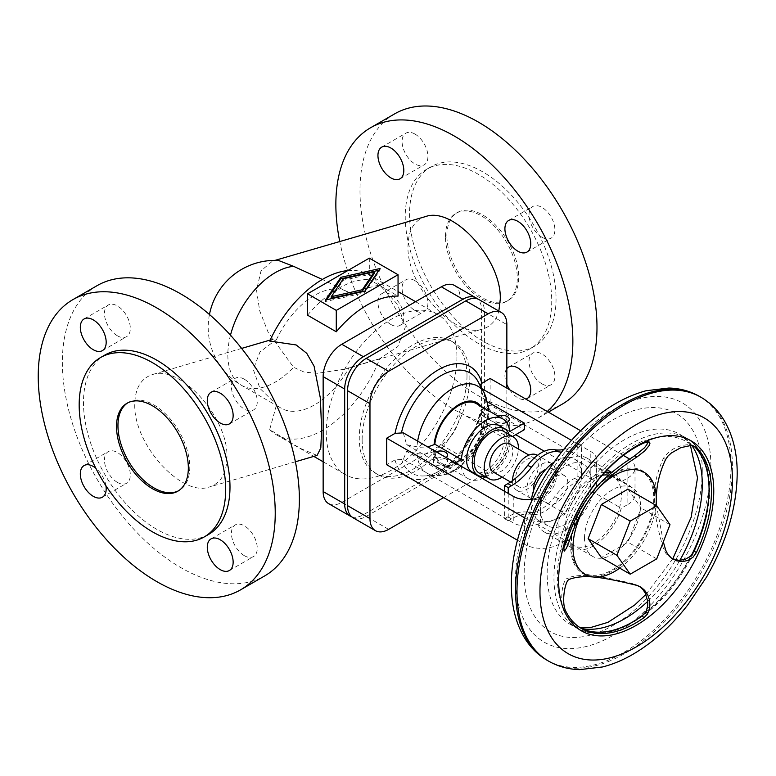 <?xml version="1.0" encoding="UTF-8"?>
<svg xmlns="http://www.w3.org/2000/svg" width="776" height="776" viewBox="0 0 776 776"><rect width="100%" height="100%" fill="white"/><g stroke="black" fill="none" stroke-linecap="round" stroke-linejoin="round"><path stroke-width="0.58" stroke-dasharray="3.88 2.91" d="M278.409 260.435L272.522 261.105L261.046 270.766L256.536 290.224L259.688 310.778L268.166 332.341L293.57 367.281L304.211 372.131L317.588 373.285L344.379 369.25L349.084 367.737A67.037 38.703 -60 0 1 281.077 408.166A67.037 38.703 -60 0 1 276.537 404.713L269.699 429.584L299.895 448.218L317.093 455.415M269.699 341.062L273.53 339.063L276.537 339.451L260.009 351.887L253.277 369.444L260.009 388.485L276.537 404.713M456.938 356.834A92.431 53.36 -60 0 1 416.596 449.847A92.431 53.36 -60 0 1 345.368 474.611A92.431 53.36 -60 0 1 326.23 432.3A92.431 53.36 -60 0 1 366.573 339.277A92.431 53.36 -60 0 1 437.8 314.522A92.431 53.36 -60 0 1 456.938 356.834M276.537 339.451A67.037 38.703 -60 0 1 348.114 292.057A67.037 38.703 -60 0 1 349.084 292.659L379.639 284.928L397.729 304.619L405.334 327.035L397.729 346.649L379.639 358.764A92.431 53.36 -60 0 1 276.421 434.803A92.431 53.36 -60 0 1 269.699 429.584M226.951 457.413C226.602 473.331 220.791 483.186 209.501 486.969C181.497 497.426 133.181 443.901 134.781 404.199C135.121 388.281 140.941 378.426 152.232 374.633C180.236 364.186 228.542 417.701 226.951 457.413M97.068 285.665A167.587 96.757 -120 0 0 71.382 419.962A167.587 96.757 -120 0 0 180.866 567.644A167.587 96.757 -120 0 0 264.655 575.938M244.343 555.684A18.285 10.554 -120 0 0 253.48 556.586A18.285 10.554 -120 0 0 256.284 541.939A18.285 10.554 -120 0 0 244.343 525.827A18.285 10.554 -120 0 0 235.206 524.925A18.285 10.554 -120 0 0 232.402 539.572A18.285 10.554 -120 0 0 244.343 555.684M105.924 485.737A18.285 10.554 -120 0 0 95.817 468.238M117.38 482.381A18.285 10.554 -120 0 0 126.527 483.293A18.285 10.554 -120 0 0 129.33 468.636A18.285 10.554 -120 0 0 117.38 452.524A18.285 10.554 -120 0 0 108.242 451.622A18.285 10.554 -120 0 0 105.439 466.269A18.285 10.554 -120 0 0 117.38 482.381M117.38 335.785A18.285 10.554 -120 0 0 126.527 336.687A18.285 10.554 -120 0 0 129.33 322.04A18.285 10.554 -120 0 0 117.38 305.928A18.285 10.554 -120 0 0 108.242 305.017A18.285 10.554 -120 0 0 105.439 319.673A18.285 10.554 -120 0 0 117.38 335.785M244.343 379.221A18.285 10.554 -120 0 0 235.206 378.319A18.285 10.554 -120 0 0 232.402 392.966A18.285 10.554 -120 0 0 244.343 409.078A18.285 10.554 -120 0 0 253.48 409.99A18.285 10.554 -120 0 0 256.284 395.333A18.285 10.554 -120 0 0 244.343 379.221M127.759 402.851A50.779 29.323 60 0 1 128.467 402.414A50.779 29.323 60 0 1 167.606 416.023A50.779 29.323 60 0 1 189.771 467.123A50.779 29.323 60 0 1 179.256 490.374A50.779 29.323 60 0 1 178.519 490.772M208.531 534.46A103.596 59.81 60 0 1 128.7 506.699A103.596 59.81 60 0 1 83.478 402.443A103.596 59.81 60 0 1 104.935 355.02M425.5 216.591C414.18 220.365 408.351 230.21 408.001 246.147C406.411 285.83 454.736 339.364 482.769 328.975C490.83 326.483 496.184 320.517 498.842 311.06M349.084 292.659L322.37 279.447M547.274 411.474A167.587 96.757 60 0 1 538.146 418.041A167.587 96.757 60 0 1 454.358 409.738A167.587 96.757 60 0 1 339.752 241.54M394.693 113.839A167.587 96.757 -120 0 0 369.007 248.126A167.587 96.757 -120 0 0 478.482 395.808A167.587 96.757 -120 0 0 562.28 404.112M506.854 368.639A18.285 10.554 -120 0 0 506.854 384.392M509.716 389.795A18.285 10.554 -120 0 0 517.835 397.787A18.285 10.554 -120 0 0 525.953 399.165M541.968 383.848A18.285 10.554 60 0 1 530.018 367.746A18.285 10.554 60 0 1 532.821 353.09A18.285 10.554 60 0 1 541.968 354.001A18.285 10.554 60 0 1 553.909 370.103A18.285 10.554 60 0 1 551.106 384.76A18.285 10.554 60 0 1 541.968 383.848M415.005 280.699A18.285 10.554 60 0 1 426.945 296.81A18.285 10.554 60 0 1 424.142 311.457A18.285 10.554 60 0 1 415.005 310.555A18.285 10.554 60 0 1 403.064 294.444A18.285 10.554 60 0 1 405.867 279.796A18.285 10.554 60 0 1 415.005 280.699M390.871 324.484A18.285 10.554 -120 0 0 400.018 325.386A18.285 10.554 -120 0 0 402.822 310.74A18.285 10.554 -120 0 0 390.871 294.628A18.285 10.554 -120 0 0 381.734 293.726A18.285 10.554 -120 0 0 378.93 308.373A18.285 10.554 -120 0 0 390.871 324.484M415.005 134.093A18.285 10.554 60 0 1 426.945 150.204A18.285 10.554 60 0 1 424.142 164.851A18.285 10.554 60 0 1 415.005 163.949A18.285 10.554 60 0 1 403.064 147.838A18.285 10.554 60 0 1 405.867 133.191A18.285 10.554 60 0 1 415.005 134.093M541.968 237.252A18.285 10.554 60 0 1 530.018 221.141A18.285 10.554 60 0 1 532.821 206.494A18.285 10.554 60 0 1 541.968 207.396A18.285 10.554 60 0 1 553.909 223.507A18.285 10.554 60 0 1 551.106 238.154A18.285 10.554 60 0 1 541.968 237.252M556.053 298.779A103.596 59.81 60 0 1 534.596 346.203A103.596 59.81 60 0 1 454.755 318.451A103.596 59.81 60 0 1 409.534 214.195A103.596 59.81 60 0 1 430.99 166.762A103.596 59.81 60 0 1 510.831 194.524A103.596 59.81 60 0 1 556.053 298.779M551.746 301.272A103.596 59.81 60 0 1 530.289 348.696A103.596 59.81 60 0 1 450.449 320.934A103.596 59.81 60 0 1 405.227 216.679A103.596 59.81 60 0 1 426.684 169.255A103.596 59.81 60 0 1 506.515 197.007A103.596 59.81 60 0 1 551.746 301.272M446.889 235.758A50.779 29.323 60 0 1 457.404 212.508A50.779 29.323 60 0 1 496.533 226.107A50.779 29.323 60 0 1 518.707 277.216A50.779 29.323 60 0 1 508.183 300.467A50.779 29.323 60 0 1 469.053 286.858A50.779 29.323 60 0 1 446.889 235.758M445.443 236.583A50.779 29.323 60 0 1 455.968 213.332A50.779 29.323 60 0 1 495.098 226.941A50.779 29.323 60 0 1 517.272 278.05A50.779 29.323 60 0 1 506.747 301.292A50.779 29.323 60 0 1 467.618 287.692A50.779 29.323 60 0 1 445.443 236.583M331.226 298.217L343.312 280.281L374.381 273.298M343.312 278.788L343.312 280.281M326.696 299.759L325.513 301.515L364.798 292.688L380.095 270L378.901 270.271M325.513 300.021L325.513 301.515M364.798 291.194L364.798 292.688M380.095 268.506L380.095 270M369.318 258.146L369.318 279.544L398.049 296.122M307.558 315.201A92.431 53.36 -60 0 1 369.318 279.544M454.552 285.49A26.403 15.248 -60 0 1 460.022 297.577L460.022 412.522A26.403 15.248 -60 0 1 441.35 444.861L341.818 502.324A26.403 15.248 -60 0 1 328.607 503.634M351.673 516.768A26.403 15.248 120 0 0 363.362 514.769L462.894 457.297A26.403 15.248 120 0 0 481.566 424.957L481.566 310.022A26.403 15.248 120 0 0 477.463 298.896M347.774 270.582A92.431 53.36 -60 0 1 368.852 274.714A92.431 53.36 -60 0 1 379.639 284.928M466.997 375.904A76.174 43.98 -60 0 1 433.745 452.563A76.174 43.98 -60 0 1 375.041 472.972A76.174 43.98 -60 0 1 359.269 438.1A76.174 43.98 -60 0 1 392.52 361.441A76.174 43.98 -60 0 1 451.215 341.033A76.174 43.98 -60 0 1 466.997 375.904M379.639 358.764L349.084 367.737M362.14 439.759A76.174 43.98 120 0 0 377.912 474.631A76.174 43.98 120 0 0 436.616 454.222A76.174 43.98 120 0 0 469.868 377.563A76.174 43.98 120 0 0 454.086 342.691A76.174 43.98 120 0 0 395.391 363.1A76.174 43.98 120 0 0 362.14 439.759M478.976 299.594A26.403 15.248 -60 0 1 484.447 311.68L484.447 426.616A26.403 15.248 -60 0 1 465.775 458.955L366.233 516.428A26.403 15.248 -60 0 1 353.031 517.737M443.649 497.6L488.182 471.895A26.403 15.248 120 0 0 506.854 439.555L506.854 388.136M490.122 378.475L490.122 405.014L480.751 410.62L479.917 412.328L480.858 414.597L484.205 406.575L524.304 429.729M403.287 432.833L406.634 444.716L446.743 467.87L446.743 474.505L406.634 451.351L403.287 459.373L395.003 459.925L386.7 464.727M488.909 408.68L488.308 406.537L484.205 399.941L480.043 385.177M406.634 444.716L419.195 447.248L427.731 446.947M509.774 431.485L483.341 416.227A34.532 19.933 120 0 0 476.357 403.636M483.341 416.227L486.891 413.647L488.667 410.746M487.871 402.055L484.205 399.941M497.998 416.13A7.11 4.103 0 0 0 495.078 419.447A7.11 4.103 0 0 0 497.154 422.348A7.11 4.103 0 0 0 506.738 422.59M497.154 428.983A7.11 4.103 180 0 1 495.078 426.072A7.11 4.103 180 0 1 499.463 422.29A7.11 4.103 180 0 1 507.213 423.172A7.11 4.103 180 0 1 509.298 426.072A7.11 4.103 180 0 1 504.904 429.865A7.11 4.103 180 0 1 497.154 428.983M461.274 466.114L434.841 450.856L434.065 451.312A35.628 20.574 120 0 0 459.091 462.632A35.628 20.574 120 0 0 484.117 422.406L483.341 422.862L509.774 438.12L512.567 436.5M484.117 422.406L487.648 419.38L488.919 415.81L488.308 413.171L484.205 406.575M524.595 517.796A24.376 14.075 0 0 0 558.924 517.718L565.51 513.916L537.787 497.911L540.542 496.32A19.293 11.145 180 0 1 532.569 499.094M517.456 540.212L524.45 544.248A24.376 14.075 0 0 0 558.924 544.248L565.51 540.455L537.787 524.45L540.542 522.859A19.293 11.145 180 0 1 513.246 522.859L403.287 459.373M446.743 467.87L455.357 462.894M436.16 451.816A7.11 4.103 0 0 0 433.309 455.105A7.11 4.103 0 0 0 435.394 458.005A7.11 4.103 0 0 0 446.113 457.559M445.443 458.839A7.11 4.103 180 0 1 447.529 461.739A7.11 4.103 180 0 1 443.144 465.532A7.11 4.103 180 0 1 435.394 464.64A7.11 4.103 180 0 1 433.309 461.739A7.11 4.103 180 0 1 437.703 457.947A7.11 4.103 180 0 1 445.443 458.839M434.065 451.312C429.109 453.95 423.405 454.688 416.964 453.514L406.634 451.351M446.743 474.505L461.109 466.211M461.293 466.327A34.532 19.933 120 0 0 468.258 478.705A34.532 19.933 120 0 0 482.459 478.54M485.766 476.852A34.532 19.933 120 0 0 509.774 438.12M472.118 472.021A26.811 15.481 120 0 0 492.779 464.834A26.811 15.481 120 0 0 504.487 437.858A26.811 15.481 120 0 0 498.929 425.578M484.981 476.406A26.811 15.481 120 0 0 510.23 441.166A26.811 15.481 120 0 0 509.153 434.531M479.18 473.05A24.172 13.958 120 0 0 497.814 466.58A24.172 13.958 120 0 0 508.358 442.252A24.172 13.958 120 0 0 503.352 431.184M502.15 477.162A24.172 13.958 120 0 0 518.397 449.013M493.196 471.992A16.247 9.38 120 0 0 505.719 467.647A16.247 9.38 120 0 0 512.82 451.292A16.247 9.38 120 0 0 509.454 443.853M515.4 479.316A16.247 9.38 120 0 0 518.766 486.756A16.247 9.38 120 0 0 531.288 482.4A16.247 9.38 120 0 0 538.379 466.046A16.247 9.38 120 0 0 535.013 458.606A16.247 9.38 120 0 0 522.49 462.962A16.247 9.38 120 0 0 515.4 479.316M512.529 480.625A20.312 11.727 120 0 0 512.529 480.975A20.312 11.727 120 0 0 516.738 490.277A20.312 11.727 120 0 0 532.385 484.835A20.312 11.727 120 0 0 541.26 464.387A20.312 11.727 120 0 0 537.05 455.095M555.616 472.681A20.312 11.727 -60 0 1 546.75 493.129A20.312 11.727 -60 0 1 531.094 498.57A20.312 11.727 -60 0 1 526.894 489.268A20.312 11.727 -60 0 1 535.76 468.83A20.312 11.727 -60 0 1 551.416 463.388A20.312 11.727 -60 0 1 555.616 472.681M504.623 491.344L504.623 518.707L507.911 516.816A50.779 29.323 -60 0 1 527.758 512.267A34.532 19.933 120 0 0 541.26 509.172A34.532 19.933 120 0 0 554.753 496.679A50.779 29.323 -60 0 1 574.599 478.307L577.887 476.415L577.887 443.241L574.599 445.133A50.779 29.323 -60 0 1 563.735 449.469M508.222 493.42L508.222 520.783L511.5 518.892A50.779 29.323 -60 0 1 531.347 514.342A34.532 19.933 120 0 0 544.849 511.248A34.532 19.933 120 0 0 558.342 498.755A50.779 29.323 -60 0 1 578.198 480.383L581.476 478.491L581.476 445.317L578.198 447.209A50.779 29.323 -60 0 1 561.64 452.098M581.476 445.317L577.887 443.241M581.476 478.491L577.887 476.415M508.222 520.783L504.623 518.707M533.413 491.004A16.247 9.38 120 0 0 536.72 497.125A16.247 9.38 120 0 0 549.243 492.77A16.247 9.38 120 0 0 556.334 476.415A16.247 9.38 120 0 0 552.968 468.976A16.247 9.38 120 0 0 546.023 469.17M567.828 483.05A16.247 9.38 120 0 0 564.462 475.61A16.247 9.38 120 0 0 551.94 479.966A16.247 9.38 120 0 0 544.849 496.32A16.247 9.38 120 0 0 548.215 503.76A16.247 9.38 120 0 0 560.738 499.404A16.247 9.38 120 0 0 567.828 483.05M531.541 499.249A35.55 20.525 120 0 0 531.201 504.196A35.55 20.525 120 0 0 538.563 520.473A35.55 20.525 120 0 0 565.956 510.947A35.55 20.525 120 0 0 581.476 475.174A35.55 20.525 120 0 0 574.114 458.897A35.55 20.525 120 0 0 554.326 461.914M540.542 522.859L540.542 509.589A35.55 20.525 120 0 0 547.904 525.856A35.55 20.525 120 0 0 575.297 516.341A35.55 20.525 120 0 0 590.808 480.557A35.55 20.525 120 0 0 583.445 464.29A35.55 20.525 120 0 0 556.053 473.816A35.55 20.525 120 0 0 540.542 509.589L540.542 496.32M566.335 542.094A42.661 24.628 120 0 0 572.067 548.021A42.661 24.628 120 0 0 621.285 508.251L627.871 504.448L627.871 477.909L621.285 481.712L593.562 465.707A42.661 24.628 120 0 0 587.005 458.131A42.661 24.628 120 0 0 537.787 497.911M593.562 465.707L590.808 467.298A19.293 11.145 180 0 0 596.463 459.411A19.293 11.145 180 0 0 590.808 451.535L571.476 440.37M627.871 477.909A24.376 14.075 0 0 0 635.01 467.957A24.376 14.075 0 0 0 629.666 459.169M623.361 455.405L580.652 430.748M480.858 388.058L481.983 388.708M627.871 504.448A24.376 14.075 0 0 0 635.01 494.496A24.376 14.075 0 0 0 627.871 484.544L490.122 405.014M544.325 451.234L590.808 478.074A19.293 11.145 180 0 1 596.463 485.951A19.293 11.145 180 0 1 590.808 493.827L593.562 492.246L621.285 508.251M537.787 524.45A42.661 24.628 120 0 0 544.345 532.016A42.661 24.628 120 0 0 593.562 492.246M621.285 481.712A42.661 24.628 120 0 0 614.728 474.136A42.661 24.628 120 0 0 611.439 472.749M604.96 472.235A42.661 24.628 120 0 0 565.51 513.916M567.586 538.554A39.615 22.873 120 0 0 573.59 545.382A39.615 22.873 120 0 0 604.116 534.771A39.615 22.873 120 0 0 621.411 494.913A39.615 22.873 120 0 0 613.205 476.774A39.615 22.873 120 0 0 608.607 475.135M602.195 475.29A39.615 22.873 120 0 0 565.384 527.253A39.615 22.873 120 0 0 566.8 536.594M584.493 538.282A39.615 22.873 -60 0 1 601.778 498.415A39.615 22.873 -60 0 1 632.304 487.803A39.615 22.873 -60 0 1 640.51 505.942A39.615 22.873 -60 0 1 623.215 545.8A39.615 22.873 -60 0 1 592.699 556.411A39.615 22.873 -60 0 1 584.493 538.282M587.248 498.357A59.393 34.29 120 0 0 570.709 546.479A59.393 34.29 120 0 0 587.248 575.491L596.502 576.325A59.393 34.29 120 0 0 654.362 504.352L654.362 492.013A59.393 34.29 120 0 0 596.502 486.843M563.774 548.021L562.464 549.777L561.727 549.689L561.96 544.684A106.622 61.556 120 0 0 557.352 577.325A106.622 61.556 120 0 0 561.96 604.63L563.046 609.102A107.66 62.158 120 0 0 579.119 627.153A107.66 62.158 120 0 0 580.322 627.823M561.96 604.63C561.145 590.827 562.872 581.981 567.13 578.11L569.283 579.362M693.996 446.151L690.611 444.59C678.496 444.842 669.426 449.42 663.412 458.344C658.116 469.887 655.099 481.11 654.362 492.013M647.805 441.816L646.136 440.564L641.771 441.505A107.66 62.158 120 0 0 563.046 539.446L561.96 544.684M587.248 575.491C579.497 575.162 572.795 576.034 567.13 578.11M619.752 568.148A58.908 34.008 120 0 0 656.001 505.36M663.325 541.842L656.525 505.661M672.229 558.652L668.456 556.169L665.701 553.143L663.412 548.457L665.565 549.709M654.362 504.352C655.099 516.098 658.116 530.803 663.412 548.457M639.337 586.278L634.72 584.153C618.472 580.118 605.736 577.509 596.502 576.325M627.92 489.152L641.189 508.028L627.92 542.23L601.39 557.556M669.989 524.663L641.189 508.028M656.729 558.856L627.92 542.23M480.858 414.597L515.691 434.705M434.841 450.856A34.532 19.933 120 0 0 441.825 463.447A34.532 19.933 120 0 0 467.094 455.56A34.532 19.933 120 0 0 483.341 422.862M230.482 335.183A67.037 38.703 120 0 0 227.834 354.758A67.037 38.703 120 0 0 241.714 385.449A67.037 38.703 120 0 0 275.238 382.122A67.037 38.703 120 0 0 293.57 367.281M460.022 297.577L481.566 310.022M481.566 424.957L460.022 412.522M441.35 444.861L462.894 457.297M363.362 514.769L341.818 502.324M465.775 458.955L488.182 471.895M388.64 529.358L366.233 516.428M484.447 311.68L506.854 324.62M506.854 439.555L484.447 426.616M395.003 459.925A63.506 36.666 120 0 0 403.714 474.543M409.903 478.123A63.506 36.666 120 0 0 481.818 409.806M480.257 387.049A57.977 33.475 120 0 0 477.822 381.152L480.005 386.487M487.949 405.906A50.353 29.071 120 0 0 484.534 393.335M417.653 441.127A50.353 29.071 120 0 0 416.964 446.879M484.117 415.771A35.628 20.574 120 0 0 480.742 406.158M513.246 496.32L513.246 522.859M574.599 445.133L578.198 447.209M554.753 496.679L558.342 498.755M578.198 480.383L574.599 478.307M507.911 516.816L511.5 518.892M531.347 514.342L527.758 512.267M590.808 493.827L590.808 467.298M627.871 458.005L627.871 484.544M590.808 478.074L590.808 451.535M558.924 517.718L558.924 544.248M524.45 544.248L524.45 518.193M571.243 545.926A58.345 33.688 120 0 0 612.497 569.749A58.345 33.688 120 0 0 653.761 498.289A58.345 33.688 120 0 0 612.497 474.466A58.345 33.688 120 0 0 571.243 545.926M563.046 609.102L565.442 610.479M665.565 459.586L663.412 458.344M563.046 539.446L565.442 540.823M641.771 441.505L644.167 442.883M548.535 661.103A152.348 87.96 120 0 0 665.934 620.286A152.348 87.96 120 0 0 732.437 466.958A152.348 87.96 120 0 0 700.883 397.215M547.099 660.269A152.348 87.96 120 0 0 664.498 619.452A152.348 87.96 120 0 0 731.002 466.134A152.348 87.96 120 0 0 699.448 396.39M710.894 466.134A138.138 79.753 120 0 0 613.215 409.738A138.138 79.753 120 0 0 515.545 578.915A138.138 79.753 120 0 0 613.215 635.311A138.138 79.753 120 0 0 710.894 466.134M702.28 471.11A125.945 72.711 120 0 0 613.215 419.69A125.945 72.711 120 0 0 524.159 573.939A125.945 72.711 120 0 0 613.215 625.359A125.945 72.711 120 0 0 702.28 471.11M691.969 445.715A109.697 63.331 120 0 0 679.553 434.162A109.697 63.331 120 0 0 595.027 463.553A109.697 63.331 120 0 0 547.148 573.939A109.697 63.331 120 0 0 569.865 624.156A109.697 63.331 120 0 0 581.757 628.541M647.737 601.39A109.697 63.331 120 0 0 679.825 560.369M709.07 489.142A109.697 63.331 120 0 0 709.08 488.298A109.697 63.331 120 0 0 686.353 438.091A109.697 63.331 120 0 0 601.827 467.472A109.697 63.331 120 0 0 553.948 577.868A109.697 63.331 120 0 0 576.665 628.085A109.697 63.331 120 0 0 632.236 622.226M643.876 614.359A109.697 63.331 120 0 0 691.474 555.286M645.651 612.109A106.622 61.556 120 0 0 690.611 556.179M690.611 444.59A106.622 61.556 120 0 0 645.651 440.574M636.873 585.395L634.72 584.153M416.964 453.514A50.353 29.071 120 0 0 436.995 475.678A50.353 29.071 120 0 0 487.949 412.541M401.541 459.023A57.977 33.475 120 0 0 423.085 475.96A57.977 33.475 120 0 0 480.257 413.579M209.452 314.513A67.037 67.037 0 0 0 241.714 385.449L281.077 408.166M276.421 434.803L313.805 456.385M323.146 461.778L345.368 474.611M295.394 461.778L209.501 486.969M229.356 570.525L253.48 556.586M102.393 497.222L126.527 483.293M102.393 350.616L126.527 336.687M211.072 392.249L235.206 378.319M128.467 402.414L127.031 403.248M272.522 261.105L275.092 260.358M508.697 367.029L532.821 353.09M400.018 325.386L424.142 311.457M400.018 178.79L424.142 164.851M508.697 220.423L532.821 206.494M534.596 346.203L530.289 348.696M457.404 212.508L455.968 213.332M377.912 474.631L375.041 472.972M495.078 426.072L495.078 419.447M447.529 461.739L447.529 455.105M518.766 486.756L510.54 482.012M531.094 498.57L516.738 490.277M564.462 475.61L552.968 468.976M547.904 525.856L538.563 520.473M635.01 494.496L635.01 467.957M596.463 485.951L596.463 459.411M632.304 487.803L613.205 476.774M579.119 627.153L581.505 628.531M692.987 445.395L695.325 446.743M561.911 549.883L564.065 551.135M690.465 445.618L687.759 441.495L679.553 434.162L686.353 438.091C701.659 447.568 709.429 464.581 709.671 489.132C710.166 527.505 686.479 577.674 654.333 606.541C625.31 632.062 599.412 639.249 576.665 628.085L569.865 624.156L579.876 627.532M645.923 594.426L672.734 558.885M671.124 558.07L673.277 559.312M647.165 440.826L649.328 442.068M638.27 585.599L640.423 586.85M488.909 416.13C488.085 426.092 484.951 435.802 479.519 445.269L472.303 455.706L458.49 468.355C451.758 472.923 444.59 475.358 436.995 475.678L423.085 475.96C442.621 477.153 474.301 443.591 479.966 411.988M572.067 548.021L565.51 544.238M564.618 543.724L544.345 532.016M468.258 478.705L441.825 463.447M614.728 474.136L611.798 472.448M607.239 469.82L587.005 458.131M430.99 166.762L426.684 169.255M454.086 342.691L451.215 341.033M526.972 252.084L551.106 238.154M229.356 423.919L253.48 409.99M538.146 418.041L548.399 412.124M84.109 465.551L108.242 451.622M273.53 339.063L270.174 340.043M241.637 348.414L152.232 374.633M508.183 300.467L506.747 301.292M583.445 464.29L574.114 458.897M535.013 458.606L528.922 455.095M381.734 293.726L405.867 279.796M211.072 538.854L235.206 524.925M548.215 503.76L536.72 497.125M346.571 291.175L348.114 292.057M179.256 490.374L177.811 491.208M344.379 369.25L482.769 328.975M433.309 461.739L433.309 455.105M84.109 318.955L108.242 305.017M368.852 274.714L398.049 291.572M415.567 301.689L437.8 314.522M381.734 147.12L405.867 133.191M551.416 463.388L537.448 455.318M592.699 556.411L573.59 545.382M509.298 426.072L509.298 419.447M526.972 398.689L551.106 384.76"/><path stroke-width="1.16" d="M295.394 461.778L317.093 455.415L320.789 448.004L321.633 429.642L320.362 398.117L314.105 366.233L306.772 353.342L296.18 344.961L269.699 341.062A92.431 53.36 -60 0 1 347.774 270.582M156.733 581.573A167.587 96.757 60 0 1 47.249 433.891A167.587 96.757 60 0 1 72.934 299.604A167.587 96.757 60 0 1 156.733 307.897A167.587 96.757 60 0 1 266.216 455.58A167.587 96.757 60 0 1 240.521 589.876A167.587 96.757 60 0 1 156.733 581.573M240.521 589.876L264.655 575.938A167.587 96.757 -120 0 0 290.35 441.651A167.587 96.757 -120 0 0 180.866 293.968A167.587 96.757 -120 0 0 97.068 285.665L72.934 299.604M220.209 569.613A18.285 10.554 -120 0 0 229.356 570.525A18.285 10.554 -120 0 0 232.16 555.868A18.285 10.554 -120 0 0 220.209 539.757A18.285 10.554 -120 0 0 211.072 538.854A18.285 10.554 -120 0 0 208.269 553.501A18.285 10.554 -120 0 0 220.209 569.613M95.817 468.238A18.285 10.554 -120 0 0 93.256 466.463A18.285 10.554 -120 0 0 84.109 465.551A18.285 10.554 -120 0 0 81.305 480.208A18.285 10.554 -120 0 0 93.256 496.31A18.285 10.554 -120 0 0 102.393 497.222A18.285 10.554 -120 0 0 105.924 485.737M93.256 349.714A18.285 10.554 -120 0 0 102.393 350.616A18.285 10.554 -120 0 0 105.197 335.969A18.285 10.554 -120 0 0 93.256 319.858A18.285 10.554 -120 0 0 84.109 318.955A18.285 10.554 -120 0 0 81.305 333.602A18.285 10.554 -120 0 0 93.256 349.714M220.209 393.16A18.285 10.554 -120 0 0 211.072 392.249A18.285 10.554 -120 0 0 208.269 406.905A18.285 10.554 -120 0 0 220.209 423.017A18.285 10.554 -120 0 0 229.356 423.919A18.285 10.554 -120 0 0 232.16 409.272A18.285 10.554 -120 0 0 220.209 393.16M116.516 426.49A50.779 29.323 60 0 1 127.031 403.248A50.779 29.323 60 0 1 166.161 416.848A50.779 29.323 60 0 1 188.335 467.957A50.779 29.323 60 0 1 177.811 491.208A50.779 29.323 60 0 1 138.681 477.599A50.779 29.323 60 0 1 116.516 426.49M178.519 490.772A50.779 29.323 60 0 1 139.651 476.27A50.779 29.323 60 0 1 117.952 425.665A50.779 29.323 60 0 1 127.759 402.851M225.68 489.52A103.596 59.81 -120 0 0 180.459 385.255A103.596 59.81 -120 0 0 100.628 357.503A103.596 59.81 -120 0 0 79.171 404.926A103.596 59.81 -120 0 0 124.393 509.192A103.596 59.81 -120 0 0 204.224 536.943A103.596 59.81 -120 0 0 225.68 489.52M100.628 357.503L104.935 355.02A103.596 59.81 60 0 1 184.766 382.772A103.596 59.81 60 0 1 229.987 487.027A103.596 59.81 60 0 1 208.531 534.46L204.224 536.943M498.842 311.06L500.268 299.41C501.859 259.727 453.533 206.193 425.5 216.591L275.092 260.358M322.37 279.447L293.57 266.333L278.409 260.435A67.037 67.037 0 0 0 209.452 314.513M339.752 241.54A167.587 96.757 60 0 1 370.559 127.768A167.587 96.757 60 0 1 454.358 136.072A167.587 96.757 60 0 1 561.029 274.898A167.587 96.757 60 0 1 547.274 411.474M548.399 412.124L562.28 404.112A167.587 96.757 -120 0 0 587.965 269.815A167.587 96.757 -120 0 0 478.482 122.142A167.587 96.757 -120 0 0 394.693 113.839L370.559 127.768M525.953 399.165A18.285 10.554 -120 0 0 526.972 398.689A18.285 10.554 -120 0 0 529.775 384.042A18.285 10.554 -120 0 0 517.835 367.931A18.285 10.554 -120 0 0 508.697 367.029A18.285 10.554 -120 0 0 506.854 368.639M506.854 384.392A18.285 10.554 -120 0 0 509.716 389.795M390.871 177.879A18.285 10.554 -120 0 0 400.018 178.79A18.285 10.554 -120 0 0 402.822 164.134A18.285 10.554 -120 0 0 390.871 148.032A18.285 10.554 -120 0 0 381.734 147.12A18.285 10.554 -120 0 0 378.93 161.777A18.285 10.554 -120 0 0 390.871 177.879M517.835 221.325A18.285 10.554 -120 0 0 508.697 220.423A18.285 10.554 -120 0 0 505.894 235.07A18.285 10.554 -120 0 0 517.835 251.181A18.285 10.554 -120 0 0 526.972 252.084A18.285 10.554 -120 0 0 529.775 237.437A18.285 10.554 -120 0 0 517.835 221.325M362.285 291.233L331.226 298.217L331.226 296.723L362.285 289.739L362.285 291.233L374.381 273.298L374.381 271.804L343.312 278.788L331.226 296.723M362.285 289.739L374.381 271.804M340.81 277.342L380.095 268.506L364.798 291.194L325.513 300.021L340.81 277.342L340.81 278.836L326.696 299.759M378.901 270.271L340.81 278.836M398.049 274.733L369.318 258.146L307.558 293.803L336.28 310.39L398.049 274.733L398.049 296.122A92.431 53.36 120 0 0 336.28 331.788L307.558 315.201L307.558 293.803M336.28 310.39L336.28 331.788M350.16 516.079L328.607 503.634A26.403 15.248 -60 0 1 323.146 491.548L323.146 376.612A26.403 15.248 -60 0 1 341.818 344.263L441.35 286.8A26.403 15.248 -60 0 1 454.552 285.49L476.105 297.935A26.403 15.248 120 0 0 462.894 299.235L363.362 356.708A26.403 15.248 120 0 0 344.69 389.048L344.69 503.983A26.403 15.248 120 0 0 350.16 516.079A26.403 15.248 120 0 0 351.673 516.768M477.463 298.896A26.403 15.248 120 0 0 476.105 297.935M375.438 530.668L353.031 517.737A26.403 15.248 -60 0 1 347.561 505.642L347.561 390.706A26.403 15.248 -60 0 1 366.233 358.366L465.775 300.894A26.403 15.248 -60 0 1 478.976 299.594L501.383 312.524A26.403 15.248 120 0 0 488.182 313.834L388.64 371.306A26.403 15.248 120 0 0 369.968 403.646L369.968 518.581A26.403 15.248 120 0 0 375.438 530.668A26.403 15.248 120 0 0 388.64 529.358L443.649 497.6M506.854 388.136L506.854 324.62A26.403 15.248 120 0 0 501.383 312.524M480.043 385.177L481.518 383.46L490.122 378.475L580.652 430.748M517.456 540.212L386.7 464.727L386.7 438.188L395.003 433.396L403.287 432.833L513.246 496.32A19.293 11.145 180 0 0 532.569 499.094M480.742 406.158A35.628 20.574 120 0 0 453.805 408.147A35.628 20.574 120 0 0 434.065 444.677L434.841 444.221L461.274 459.479L455.357 462.894M512.567 436.5L524.304 429.729L524.304 423.095L509.774 431.485A34.532 19.933 120 0 0 502.79 418.894L476.357 403.636A34.532 19.933 120 0 0 451.099 411.522A34.532 19.933 120 0 0 434.841 444.221M524.304 423.095L487.871 402.055M488.667 410.746L488.909 408.68L484.534 393.335A50.353 29.071 120 0 0 448.256 391.308A50.353 29.071 120 0 0 417.653 441.127M506.738 422.59A7.11 4.103 0 0 0 509.298 419.447A7.11 4.103 0 0 0 507.213 416.537A7.11 4.103 0 0 0 497.998 416.13M386.7 438.188L524.45 517.718A24.376 14.075 0 0 0 524.595 517.796M434.065 444.677L427.731 446.947M446.113 457.559A7.11 4.103 0 0 0 447.529 455.105A7.11 4.103 0 0 0 445.443 452.204A7.11 4.103 0 0 0 436.16 451.816M502.79 418.894A34.532 19.933 120 0 0 477.521 426.781A34.532 19.933 120 0 0 461.274 459.479M482.459 478.54A34.532 19.933 120 0 0 485.766 476.852M509.153 434.531A26.811 15.481 120 0 0 504.672 428.895L498.929 425.578A26.811 15.481 120 0 0 478.268 432.765A26.811 15.481 120 0 0 466.56 459.751A26.811 15.481 120 0 0 472.118 472.021L477.861 475.339A26.811 15.481 120 0 0 484.981 476.406M504.672 428.895A26.811 15.481 120 0 0 484.011 436.083A26.811 15.481 120 0 0 472.312 463.068A26.811 15.481 120 0 0 477.861 475.339M518.397 449.013A24.172 13.958 120 0 0 518.417 448.053A24.172 13.958 120 0 0 513.411 436.985L503.352 431.184A24.172 13.958 120 0 0 484.728 437.654A24.172 13.958 120 0 0 474.175 461.982A24.172 13.958 120 0 0 479.18 473.05L489.239 478.86A24.172 13.958 120 0 0 502.15 477.162M513.411 436.985A24.172 13.958 120 0 0 494.787 443.465A24.172 13.958 120 0 0 484.234 467.792A24.172 13.958 120 0 0 489.239 478.86M528.922 455.095L509.454 443.853A16.247 9.38 120 0 0 496.931 448.198A16.247 9.38 120 0 0 489.831 464.552A16.247 9.38 120 0 0 493.196 471.992L510.54 482.012M537.448 455.318L537.05 455.095A20.312 11.727 120 0 0 521.53 460.391A20.312 11.727 120 0 0 512.529 480.625M563.735 449.469A50.779 29.323 -60 0 1 554.753 449.682A34.532 19.933 120 0 0 541.26 452.777A34.532 19.933 120 0 0 527.758 465.27A50.779 29.323 -60 0 1 507.911 483.642L504.623 485.534L504.623 491.344M561.64 452.098A50.779 29.323 -60 0 1 558.342 451.758A34.532 19.933 120 0 0 544.849 454.852A34.532 19.933 120 0 0 531.347 467.346A50.779 29.323 -60 0 1 511.5 485.718L508.222 487.609L504.623 485.534M508.222 487.609L508.222 493.42M546.023 469.17A16.247 9.38 120 0 0 533.355 489.685A16.247 9.38 120 0 0 533.413 491.004M554.326 461.914A35.55 20.525 120 0 0 531.541 499.249M629.666 459.169A24.376 14.075 0 0 0 627.871 458.005L623.361 455.405M481.983 388.708L571.476 440.37M611.439 472.749A42.661 24.628 120 0 0 604.96 472.235M565.539 540.513A42.661 24.628 120 0 0 566.335 542.094M608.607 475.135A39.615 22.873 120 0 0 602.195 475.29M566.8 536.594A39.615 22.873 120 0 0 567.586 538.554M580.322 627.823A107.66 62.158 120 0 0 641.771 616.134L645.651 612.109L646.563 610.188L647.65 605.93L647.747 601.478L645.273 593.087L642.926 589.576L639.337 586.278M641.771 616.134L644.167 617.512A107.66 62.158 -60 0 1 581.505 628.531A107.66 62.158 -60 0 1 565.442 610.479C561.281 601.099 565.277 580.215 569.283 579.362C575.753 576.908 583.93 576.141 593.824 577.034A58.908 34.008 120 0 0 619.752 568.148M656.001 505.36A58.908 34.008 120 0 0 656.312 499.308C656.283 486.135 659.367 472.894 665.565 459.586L668.02 456.026L671.385 452.971L680.824 447.645L690.3 445.618L693.919 446.122L696.412 447.548A107.66 62.158 -60 0 1 711.466 491.344A107.66 62.158 -60 0 1 696.412 552.522L693.094 557.12L688.128 560.359L682.667 561.591L676.682 560.815L671.385 558.051L667.67 554.122L665.75 550.291L663.325 541.842M672.229 558.652L678.728 560.34L684.975 559.486L690.611 556.179L694.016 551.144A107.66 62.158 120 0 0 709.08 489.957A107.66 62.158 120 0 0 694.016 446.171L693.996 446.151M565.442 540.823A107.66 62.158 -60 0 1 644.167 442.883L649.182 442L649.968 443.144L649.454 445.143L644.662 450.992L636.873 457.025C618.016 469.199 603.67 481.43 593.824 493.72C583.93 505.981 575.753 521.773 569.283 541.105L566.412 548.331L564.22 551.173L563.822 547.604L565.442 540.823M569.283 541.105L567.13 539.863L563.774 548.021M656.525 505.661L656.312 499.308A58.908 34.008 120 0 0 593.824 493.72A58.908 34.008 120 0 0 572.998 547.4A58.908 34.008 120 0 0 593.824 577.034C603.67 577.897 618.016 580.69 636.873 585.395L641.054 587.228L644.662 590.332L647.756 594.969L649.454 599.819L649.968 605.008L649.182 610.072L647.3 614.185L644.167 617.512M558.633 580.574A109.697 63.331 120 0 0 636.204 625.359A109.697 63.331 120 0 0 713.765 491.014A109.697 63.331 120 0 0 636.204 446.229A109.697 63.331 120 0 0 558.633 580.574M567.13 539.863C572.795 523.179 579.497 509.347 587.248 498.357L596.502 486.843C605.736 476.706 618.472 466.347 634.72 455.784L644.468 447.781L646.922 444.59L647.805 441.816M630.19 521.103L616.92 555.306L630.19 574.182L601.39 557.556L588.121 538.68L601.39 504.478L627.92 489.152L656.729 505.787L630.19 521.103L601.39 504.478M616.92 555.306L588.121 538.68M630.19 574.182L656.729 558.856L669.989 524.663L656.729 505.787M515.691 434.705L544.325 451.234M323.146 491.548L344.69 503.983M344.69 389.048L323.146 376.612M341.818 344.263L363.362 356.708M462.894 299.235L441.35 286.8M369.968 403.646L347.561 390.706M366.233 358.366L388.64 371.306M347.561 505.642L369.968 518.581M488.182 313.834L465.775 300.894M403.714 474.543A63.506 36.666 120 0 0 409.903 478.123M481.818 383.266A63.506 36.666 120 0 0 438.411 369.745A63.506 36.666 120 0 0 395.003 433.396M484.534 393.335L477.822 381.152A57.977 33.475 120 0 0 437.509 377.815A57.977 33.475 120 0 0 401.541 432.484M558.342 451.758L554.753 449.682M527.758 465.27L531.347 467.346M511.5 485.718L507.911 483.642M694.016 446.171L696.412 447.548M539.96 591.361A136.101 78.58 120 0 0 636.204 646.922A136.101 78.58 120 0 0 732.437 480.228A136.101 78.58 120 0 0 636.204 424.666A136.101 78.58 120 0 0 539.96 591.361M516.981 591.361A152.348 87.96 120 0 0 548.535 661.103C558.022 666.506 568.41 669.348 579.711 669.63L602.438 666.982C611.886 664.596 621.304 660.793 630.694 655.575C651.403 643.915 670.328 627.153 687.478 605.299L706.548 577.063C726.501 542.191 736.715 507.698 737.2 473.593C737.268 452.903 732.825 435.016 723.862 419.952C717.965 410.31 710.312 402.734 700.883 397.215A152.348 87.96 120 0 0 583.484 438.033A152.348 87.96 120 0 0 516.981 591.361M699.448 396.39A152.348 87.96 120 0 0 582.048 437.208A152.348 87.96 120 0 0 515.545 590.526A152.348 87.96 120 0 0 547.099 660.269C537.884 654.886 530.377 647.456 524.586 637.979C515.73 623.109 511.326 605.358 511.384 584.726C511.045 538.282 535.013 481.013 570.729 441.204C594.29 414.82 619.442 397.991 646.195 390.716L668.844 388.039C679.96 388.31 690.165 391.094 699.448 396.39L700.883 397.215M581.757 628.541A109.697 63.331 120 0 0 647.737 601.39M679.825 560.369A109.697 63.331 120 0 0 702.28 484.379A109.697 63.331 120 0 0 691.969 445.715M632.236 622.226A109.697 63.331 120 0 0 643.876 614.359M691.474 555.286A109.697 63.331 120 0 0 709.07 489.142M694.016 551.144L696.412 552.522M634.72 455.784L636.873 457.025M293.57 266.333A67.037 38.703 120 0 0 275.238 272.657A67.037 38.703 120 0 0 230.482 335.183M313.805 456.385L323.146 461.778M579.876 627.532L590.866 627.454L607.899 622.362L634.613 605.076L645.923 594.426M672.734 558.885L691.125 517.32L697.517 477.744L690.465 445.618M565.51 544.238L564.618 543.724M611.798 472.448L607.239 469.82M270.174 340.043L241.637 348.414M548.535 661.103L547.099 660.269M398.049 291.572L415.567 301.689"/></g></svg>
